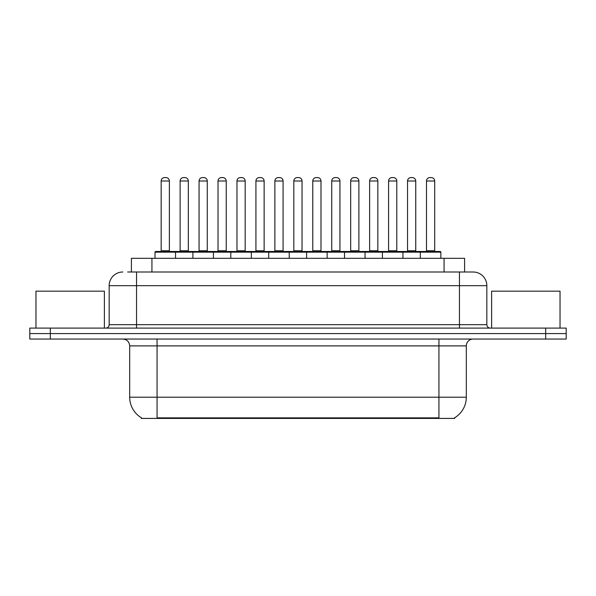 <?xml version="1.0" encoding="UTF-8"?>
<svg xmlns="http://www.w3.org/2000/svg" width="596" height="596" viewBox="0 0 596 596"><rect width="100%" height="100%" fill="white"/><g stroke="black" fill="none" stroke-linecap="round" stroke-linejoin="round"><path stroke-width="0.89" d="M131.411 272L131.411 258.314L464.589 258.314L464.589 272M454.681 417.744L454.681 418.414L141.319 418.414L141.319 417.744M141.528 417.863A23.944 23.944 0 0 1 129.69 397.204L157.061 397.204L157.061 417.863L438.939 417.863L438.939 397.204L466.31 397.204L466.31 345.896A6.839 6.839 0 0 1 473.149 339.05M129.69 397.204L129.69 345.896C129.287 341.739 127.008 339.459 122.85 339.05M454.472 417.863A23.944 23.944 0 0 0 466.31 397.204M50.325 328.105L566.2 328.105L566.2 333.581L29.8 333.581L29.8 339.05L50.325 339.05L50.325 333.581L29.8 333.581L29.8 328.105L50.325 328.105L50.325 333.581L566.2 333.581L566.2 339.05L50.325 339.05M127.954 272L472.941 272M127.641 272L136.536 272L136.536 285.685L109.165 285.685L109.165 324.686A3.42 3.42 0 0 1 105.745 328.105M122.85 272A13.686 13.686 0 0 0 109.165 285.685M473.149 272A13.686 13.686 0 0 1 486.835 285.685L486.835 324.686C487.036 326.764 488.176 327.904 490.255 328.105M420.329 258.314L420.329 252.16A0.685 0.685 0 0 1 421.014 251.475L440.176 251.475A0.685 0.685 0 0 1 440.861 252.16L155.005 252.16A0.685 0.685 0 0 1 155.69 251.475L174.844 251.475A0.685 0.685 0 0 1 175.529 252.16L175.529 258.314M169.376 181.005L161.166 181.005A3.42 3.42 0 0 1 164.585 177.586L165.956 177.586A3.42 3.42 0 0 1 169.376 181.005L169.376 250.789A0.685 0.685 0 0 0 170.061 251.475M161.166 181.005L161.166 250.789A0.685 0.685 0 0 1 160.48 251.475M155.005 252.16L155.005 258.314M194.482 252.16A0.685 0.685 0 0 0 193.797 251.475L174.643 251.475M180.119 181.005A3.42 3.42 0 0 1 183.538 177.586L184.902 177.586A3.42 3.42 0 0 1 188.329 181.005L180.119 181.005L180.119 250.789A0.685 0.685 0 0 1 179.433 251.475M188.329 181.005L188.329 250.789A0.685 0.685 0 0 0 189.006 251.475M192.91 258.314L192.91 252.16A0.685 0.685 0 0 1 193.596 251.475L212.75 251.475A0.685 0.685 0 0 1 213.435 252.16L213.435 258.314M207.274 181.005L199.064 181.005A3.42 3.42 0 0 1 202.491 177.586L203.854 177.586A3.42 3.42 0 0 1 207.274 181.005L207.274 250.789A0.685 0.685 0 0 0 207.959 251.475M199.064 181.005L199.064 250.789A0.685 0.685 0 0 1 198.386 251.475M230.816 258.314L230.816 252.16A0.685 0.685 0 0 1 231.494 251.475L250.655 251.475A0.685 0.685 0 0 1 251.341 252.16L251.341 258.314M245.18 181.005L236.97 181.005A3.42 3.42 0 0 1 240.389 177.586L241.76 177.586A3.42 3.42 0 0 1 245.18 181.005L245.18 250.789A0.685 0.685 0 0 0 245.865 251.475M236.97 181.005L236.97 250.789A0.685 0.685 0 0 1 236.284 251.475M268.714 258.314L268.714 252.16A0.685 0.685 0 0 1 269.399 251.475L288.561 251.475A0.685 0.685 0 0 1 289.239 252.16L289.239 258.314M283.085 181.005L274.875 181.005A3.42 3.42 0 0 1 278.295 177.586L279.666 177.586A3.42 3.42 0 0 1 283.085 181.005L283.085 250.789A0.685 0.685 0 0 0 283.77 251.475M274.875 181.005L274.875 250.789A0.685 0.685 0 0 1 274.19 251.475M306.62 258.314L306.62 252.16A0.685 0.685 0 0 1 307.305 251.475L326.459 251.475A0.685 0.685 0 0 1 327.144 252.16L327.144 258.314M320.991 181.005L312.781 181.005A3.42 3.42 0 0 1 316.2 177.586L317.571 177.586A3.42 3.42 0 0 1 320.991 181.005L320.991 250.789A0.685 0.685 0 0 0 321.676 251.475M312.781 181.005L312.781 250.789A0.685 0.685 0 0 1 312.095 251.475M232.388 252.16A0.685 0.685 0 0 0 231.702 251.475M212.549 251.475L231.494 251.475M218.017 181.005A3.42 3.42 0 0 1 221.436 177.586L222.807 177.586A3.42 3.42 0 0 1 226.227 181.005L218.017 181.005L218.017 250.789A0.685 0.685 0 0 1 217.331 251.475M226.227 181.005L226.227 250.789A0.685 0.685 0 0 0 226.912 251.475M270.293 252.16A0.685 0.685 0 0 0 269.608 251.475M250.447 251.475L269.399 251.475M255.922 181.005A3.42 3.42 0 0 1 259.342 177.586L260.713 177.586A3.42 3.42 0 0 1 264.132 181.005L255.922 181.005L255.922 250.789A0.685 0.685 0 0 1 255.237 251.475M264.132 181.005L264.132 250.789A0.685 0.685 0 0 0 264.818 251.475M308.192 252.16A0.685 0.685 0 0 0 307.514 251.475M288.352 251.475L307.305 251.475M293.828 181.005A3.42 3.42 0 0 1 297.248 177.586L298.618 177.586A3.42 3.42 0 0 1 302.038 181.005L293.828 181.005L293.828 250.789A0.685 0.685 0 0 1 293.143 251.475M302.038 181.005L302.038 250.789A0.685 0.685 0 0 0 302.723 251.475M104.374 328.105L104.374 291.161L35.961 291.161L35.961 328.105M560.039 328.105L560.039 291.161L491.625 291.161L491.625 328.105M344.525 258.314L344.525 252.16A0.685 0.685 0 0 1 345.211 251.475L364.365 251.475A0.685 0.685 0 0 1 365.05 252.16L365.05 258.314M358.889 181.005L350.679 181.005A3.42 3.42 0 0 1 354.106 177.586L355.469 177.586A3.42 3.42 0 0 1 358.889 181.005L358.889 250.789A0.685 0.685 0 0 0 359.574 251.475M350.679 181.005L350.679 250.789A0.685 0.685 0 0 1 350.001 251.475M382.431 258.314L382.431 252.16A0.685 0.685 0 0 1 383.109 251.475L402.27 251.475A0.685 0.685 0 0 1 402.956 252.16L402.956 258.314M396.794 181.005L388.585 181.005A3.42 3.42 0 0 1 392.004 177.586L393.375 177.586A3.42 3.42 0 0 1 396.794 181.005L396.794 250.789A0.685 0.685 0 0 0 397.48 251.475M388.585 181.005L388.585 250.789A0.685 0.685 0 0 1 387.899 251.475M434.7 181.005L426.49 181.005A3.42 3.42 0 0 1 429.91 177.586L431.28 177.586A3.42 3.42 0 0 1 434.7 181.005L434.7 250.789A0.685 0.685 0 0 0 435.385 251.475M426.49 181.005L426.49 250.789A0.685 0.685 0 0 1 425.805 251.475M440.861 252.16L440.861 258.314M346.097 252.16A0.685 0.685 0 0 0 345.412 251.475M326.258 251.475L345.211 251.475M331.734 181.005A3.42 3.42 0 0 1 335.153 177.586L336.517 177.586A3.42 3.42 0 0 1 339.944 181.005L331.734 181.005L331.734 250.789A0.685 0.685 0 0 1 331.048 251.475M339.944 181.005L339.944 250.789A0.685 0.685 0 0 0 340.621 251.475M384.003 252.16A0.685 0.685 0 0 0 383.317 251.475M364.163 251.475L383.109 251.475M369.632 181.005A3.42 3.42 0 0 1 373.051 177.586L374.422 177.586A3.42 3.42 0 0 1 377.842 181.005L369.632 181.005L369.632 250.789A0.685 0.685 0 0 1 368.946 251.475M377.842 181.005L377.842 250.789A0.685 0.685 0 0 0 378.527 251.475M421.908 252.16A0.685 0.685 0 0 0 421.223 251.475M402.062 251.475L421.014 251.475M407.537 181.005A3.42 3.42 0 0 1 410.957 177.586L412.328 177.586A3.42 3.42 0 0 1 415.747 181.005L407.537 181.005L407.537 250.789A0.685 0.685 0 0 1 406.852 251.475M415.747 181.005L415.747 250.789A0.685 0.685 0 0 0 416.433 251.475M436.205 418.414L436.205 417.744M159.795 418.414L159.795 417.744M151.935 272L151.935 258.314M444.065 272L444.065 258.314M438.939 339.05L438.939 345.896L129.69 345.896M466.31 345.896L438.939 345.896L438.939 397.204L157.061 397.204L157.061 339.05M545.675 339.05L545.675 328.105M136.536 328.105L136.536 324.686L486.835 324.686M109.165 324.686L136.536 324.686L136.536 285.685L459.464 285.685L459.464 328.105M486.835 285.685L459.464 285.685L459.464 272M161.166 250.789L169.376 250.789M180.119 250.789L188.329 250.789M199.064 250.789L207.274 250.789M236.97 250.789L245.18 250.789M274.875 250.789L283.085 250.789M312.781 250.789L320.991 250.789M218.017 250.789L226.227 250.789M255.922 250.789L264.132 250.789M293.828 250.789L302.038 250.789M350.679 250.789L358.889 250.789M388.585 250.789L396.794 250.789M426.49 250.789L434.7 250.789M331.734 250.789L339.944 250.789M369.632 250.789L377.842 250.789M407.537 250.789L415.747 250.789"/></g></svg>
